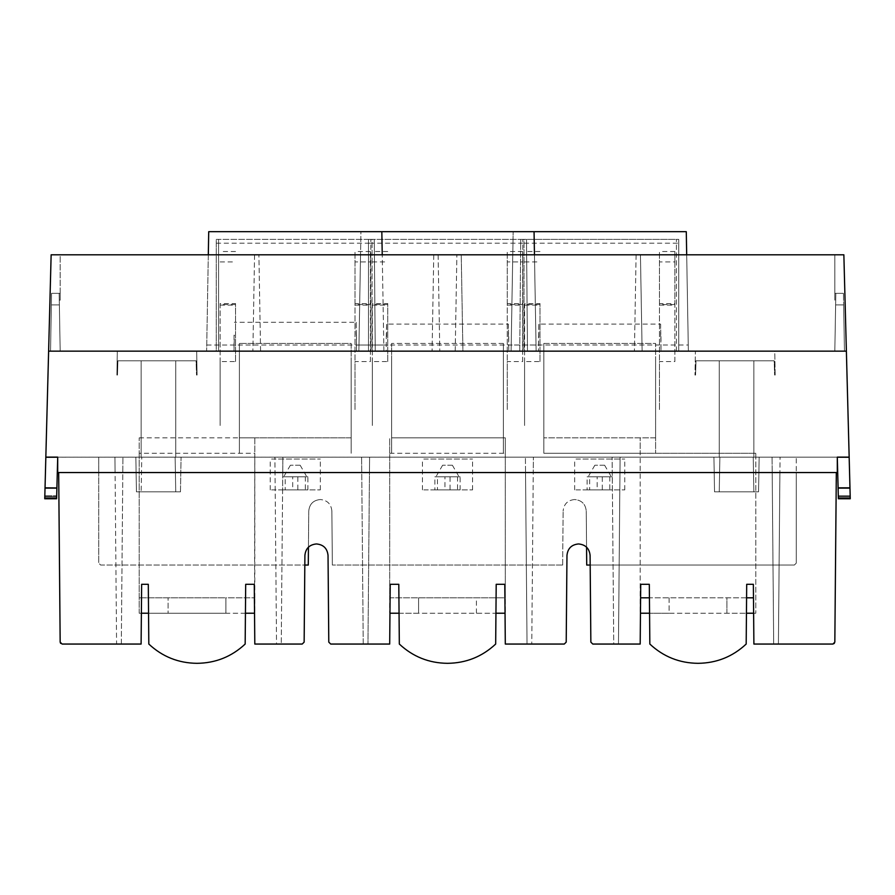 <?xml version="1.0" encoding="UTF-8"?>
<svg xmlns="http://www.w3.org/2000/svg" width="895" height="895" viewBox="0 0 895 895"><rect width="100%" height="100%" fill="white"/><g stroke="black" fill="none" stroke-linecap="round" stroke-linejoin="round"><path stroke-width="0.67" stroke-dasharray="4.47 3.36" d="M59.283 300.161L59.372 304.904L51.351 304.904L50.545 351.153L51.552 293.336L60.178 293.336L51.552 293.336L51.351 304.904L59.372 304.904L59.171 293.336L60.178 293.336L60.178 300.161L60.178 254.806L360.54 254.806L60.178 254.806L60.178 300.161L59.283 300.161L60.178 351.153L59.171 293.336L60.178 351.153L59.171 293.336L51.552 293.336L60.178 293.336L60.178 300.161L59.283 300.161L60.178 351.153L59.372 304.904L51.351 304.904L51.552 293.336L50.545 351.153L51.351 304.904L59.372 304.904L60.178 351.153L59.283 300.161L60.178 300.161L60.178 254.806L60.178 293.336L59.171 293.336L60.178 351.153L50.545 351.153L206.633 351.153L208.714 231.682L381.829 231.682L360.942 231.682L358.861 351.153L360.54 254.806L358.861 351.153L370.81 351.153L368.494 351.153L368.494 239.39L368.494 351.153L368.494 239.39L526.506 239.39L527.479 351.153L524 351.153L524 239.39L526.506 239.39L524 239.39L524 351.153L527.479 351.153L526.506 239.39L368.494 239.39L368.494 351.153L386.215 351.153L386.271 336.609L386.215 351.153L834.822 351.153L536.139 351.153L534.46 254.806L536.139 351.153L534.46 254.806L834.822 254.806L834.822 300.161L835.717 300.161L834.822 351.153L844.455 351.153L688.367 351.153L844.455 351.153L834.822 351.153L835.829 293.336L834.822 293.336L834.822 254.806L534.46 254.806L536.139 351.153L50.545 351.153L358.861 351.153L360.942 231.682L686.286 231.682M846.379 351.153L48.621 351.153L846.379 351.153L48.621 351.153L51.138 254.806L48.621 351.153L846.379 351.153L48.621 351.153L45.835 457.132L849.165 457.132L796.281 457.132L796.281 472.549L796.281 457.132L57.705 457.177M508.729 336.609L508.785 351.153L508.394 324.102L386.606 324.102L386.271 336.609M688.367 351.153L686.689 254.806L688.367 351.153L686.689 254.806L834.822 254.806L686.689 254.806L688.367 351.153L678.734 351.153L678.734 239.39L520.722 239.39L522.792 239.39L520.722 239.39L519.749 351.153L678.734 351.153L678.734 239.39L678.734 351.153L676.43 351.153L678.734 351.153L678.734 239.39L520.722 239.39L519.749 351.153L522.792 351.153L511.09 351.153L688.367 351.153M660.969 336.609L661.013 351.153L660.622 324.102L538.835 324.102L538.443 351.153L538.499 336.609M522.792 351.153L522.792 239.39L522.792 351.153M60.178 300.161L60.178 254.806L60.178 293.336L51.552 293.336L50.545 351.153L51.552 293.336L59.171 293.336L59.372 304.904L51.351 304.904L59.372 304.904L60.178 351.153L383.91 351.153L375.251 351.153L374.278 239.39L375.251 351.153L374.278 239.39L216.266 239.39L218.57 239.39L218.57 351.153L218.57 239.39L216.266 239.39L216.266 351.153L218.57 351.153L216.266 351.153L216.266 239.39L216.266 351.153L375.251 351.153L372.074 351.153L372.074 239.39L374.278 239.39L372.074 239.39L372.074 351.153L375.251 351.153L374.278 239.39L216.266 239.39L216.266 351.153L206.633 351.153L208.311 254.806L60.178 254.806L461.238 254.806L462.916 351.153L60.178 351.153L511.09 351.153L513.171 231.682L511.202 345L688.266 345M208.311 254.806L206.633 351.153L208.311 254.806L60.178 254.806L512.768 254.806L461.238 254.806L462.916 351.153L511.09 351.153L512.768 254.806L511.202 345M835.717 300.161L835.829 293.336L843.448 293.336L834.822 293.336L835.829 293.336L834.822 351.153L835.628 304.904L843.649 304.904L843.448 293.336L844.455 351.153L843.649 304.904L835.628 304.904L834.822 351.153L642.129 351.153L640.44 254.806L642.129 351.153L383.91 351.153L834.822 351.153L835.717 300.161L834.822 351.153L835.628 304.904L843.649 304.904L835.628 304.904L834.822 351.153L835.829 293.336L835.628 304.904L843.649 304.904L844.455 351.153L843.448 293.336L835.829 293.336L834.822 351.153L835.717 300.161L834.822 300.161L834.822 293.336L843.448 293.336L844.455 351.153L843.448 293.336L843.649 304.904L835.628 304.904L835.717 300.161L834.822 300.161L834.822 254.806L834.822 300.161L834.822 293.336L843.448 293.336L834.822 293.336L834.822 254.806L834.822 300.161M383.91 351.153L382.232 254.806L383.91 351.153M696.813 351.153L776.278 351.153L696.813 351.153M694.128 351.153L778.963 351.153L694.128 351.153M118.722 351.153L198.187 351.153L118.722 351.153M850.228 498.761L838.38 498.761L838.1 487.965L849.97 487.965L838.112 488.111L838.313 495.819L837.295 457.177L849.165 457.132L837.295 457.211M843.862 254.806L51.138 254.806L843.862 254.806L51.138 254.806L48.621 351.153M45.041 487.831L45.835 457.2M44.772 498.761L56.62 498.761L56.631 498.012L44.772 498.012L56.631 498.012L56.62 498.761L56.631 498.012L44.772 498.012L45.03 487.965L44.772 498.012L45.03 487.965L56.9 487.965L45.03 487.909M98.718 472.549L98.718 457.132L98.718 472.549L796.281 472.549L796.281 563.123L796.281 472.549L98.718 472.549L796.281 472.549L98.718 472.549L98.718 563.123L98.718 472.549M837.295 472.549L779.903 472.549L780.048 457.132L778.415 644.053L773.683 644.053L772.061 457.132L772.195 472.549L619.966 472.549L620.101 457.132L618.467 644.053L613.746 644.053L612.113 457.132L612.247 472.549L533.252 472.549L533.386 457.132L531.764 644.053L527.032 644.053L525.399 457.132L525.533 472.549L369.467 472.549L369.601 457.132L367.968 644.053L363.236 644.053L361.614 457.132L361.748 472.549L282.753 472.549L282.887 457.132L281.254 644.053L276.533 644.053L274.899 457.132L275.034 472.549L122.805 472.549L122.939 457.132L121.317 644.053L116.585 644.053L114.952 457.132L115.086 472.549L57.705 472.549L57.705 457.132M181.07 457.132L135.839 457.132L181.07 457.132L135.839 457.132L181.07 457.132L180.466 491.825L136.443 491.825L180.466 491.825L181.07 457.132M759.161 457.132L713.93 457.132L759.161 457.132L713.93 457.132L759.161 457.132L758.557 491.825L714.534 491.825L713.93 457.132L714.534 491.825L758.557 491.825L759.161 457.132L758.557 491.825L714.534 491.825L758.557 491.825L759.161 457.132M308.283 565.047L100.643 565.047L98.718 563.123L100.643 565.047L304.815 565.047M308.753 511.09L308.439 547.181L308.753 511.09C309.446 504.064 313.295 500.215 320.32 499.533C313.295 500.215 309.446 504.064 308.753 511.09L308.753 511.09M331.877 511.09C331.195 504.064 327.346 500.215 320.32 499.533C327.346 500.215 331.195 504.064 331.877 511.09L332.347 565.047L331.877 511.09M562.653 565.047L332.347 565.047L562.653 565.047L563.123 511.09L562.653 565.047M574.679 499.533C567.654 500.215 563.805 504.064 563.123 511.09C563.805 504.064 567.654 500.215 574.679 499.533C581.705 500.215 585.554 504.064 586.247 511.09C585.554 504.064 581.705 500.215 574.679 499.533M590.185 565.047L794.357 565.047L586.717 565.047L586.247 511.09L586.561 547.181M794.357 565.047L796.281 563.123L794.357 565.047M56.676 496.568L44.806 496.568L56.676 496.568L56.687 495.819L44.828 495.819L56.687 495.819M60.647 643.382L62.102 644.053L116.585 644.053L115.086 472.549L58.678 472.549L836.322 472.549L779.903 472.549L778.415 644.053M753.366 584.312L753.892 644.053L773.683 644.053L772.195 472.549L619.966 472.549L618.467 644.053L640.193 644.053M578.539 543.947L578.539 543.947C585.509 544.619 589.369 548.434 590.096 555.415L590.857 642.14L592.781 644.053L613.746 644.053L612.247 472.549L533.252 472.549L531.764 644.053L564.286 644.053M504.791 584.312L505.306 644.053L527.032 644.053L525.533 472.549L369.467 472.549L367.968 644.053L389.694 644.053M316.461 543.947L316.461 543.947C323.442 544.619 327.301 548.434 328.029 555.415L328.789 642.14L330.714 644.053L363.236 644.053L361.748 472.549L282.753 472.549L281.254 644.053L302.219 644.053M254.281 584.312L254.806 644.053L276.533 644.053L275.034 472.549L122.805 472.549L121.317 644.053L141.108 644.053M834.353 643.382L834.834 642.129M398.801 584.312L399.327 644.053C412.897 656.706 428.951 663.128 447.5 663.318L447.5 663.318M148.302 584.312L148.816 644.053C162.387 656.706 178.441 663.128 196.989 663.318L196.989 663.318M58.678 472.549L60.166 642.129M649.311 584.312L649.837 644.053C663.396 656.706 679.462 663.128 698.01 663.318L698.01 663.318M838.369 498.012L838.313 495.819L838.369 498.012L850.228 498.012M838.1 487.965L849.97 487.965L838.1 487.965M135.839 457.132L136.443 491.825L180.466 491.825L136.443 491.825L135.839 457.132M141.153 491.825L175.744 491.825L141.153 491.825L141.757 457.132L175.14 457.132L141.757 457.132L175.14 457.132L141.757 457.132L141.153 491.825L175.744 491.825L175.14 457.132L175.744 491.825L141.153 491.825M175.744 457.132L141.153 457.132L175.744 457.132L175.744 360.786L141.153 360.786L175.744 360.786L141.153 360.786L175.744 360.786L175.744 457.132L141.153 457.132L141.153 360.786L141.153 457.132L175.744 457.132L175.744 360.786L175.744 457.132M719.256 491.825L753.847 491.825L719.256 491.825L719.86 457.132L753.243 457.132L719.86 457.132L753.243 457.132L719.86 457.132L719.256 491.825L753.847 491.825L753.243 457.132L753.847 491.825L719.256 491.825L719.86 457.132L719.256 491.825M719.256 457.132L753.847 457.132L719.256 457.132L719.256 360.786L753.847 360.786L719.256 360.786L753.847 360.786L719.256 360.786L719.256 457.132L753.847 457.132L753.847 360.786L753.847 457.132L719.256 457.132L719.256 360.786L719.256 457.132M753.847 491.825L753.243 457.132L753.847 491.825M753.847 457.132L753.847 360.786L753.847 457.132M141.153 457.132L141.153 360.786L141.153 457.132M370.81 351.153L370.81 239.39L370.81 351.153M526.54 243.205L527.479 351.153L526.506 239.39L526.54 243.205L368.494 243.205M386.606 336.609L386.606 324.102M508.394 324.102L508.394 336.609M358.962 345.011L536.038 345.011M678.734 239.39L676.43 239.39L678.734 239.39M520.689 243.205L519.749 351.153L520.722 239.39L520.689 243.205L678.734 243.205M538.835 336.609L538.835 324.102M660.622 324.102L660.622 336.609M676.43 351.153L676.43 239.39L676.43 351.153M455.208 351.153L456.886 254.806L455.208 351.153M260.579 351.153L258.901 254.806L260.579 351.153M254.56 254.806L252.871 351.153L254.56 254.806M382.232 254.806L834.822 254.806L382.232 254.806M206.734 345.011L383.798 345.011M636.099 254.806L634.421 351.153L636.099 254.806M438.114 254.806L439.792 351.153L438.114 254.806M433.762 254.806L432.084 351.153L433.762 254.806M234.042 335.155L233.987 351.153L234.378 335.155M356.501 335.155L356.557 351.153L356.165 322.289L234.378 322.289M356.165 322.289L356.165 335.155M755.816 453.284L543.847 453.284L640.193 453.284L640.193 613.22L640.193 437.868L640.193 453.284L755.816 453.284L755.816 613.22L755.816 453.284M755.816 613.22L753.624 613.22L755.816 613.22M753.489 597.804L640.596 597.804M746.587 597.804L649.434 597.804M669.102 597.804L669.102 613.22L649.569 613.22L746.452 613.22L726.908 613.22L726.908 597.804L726.908 613.22L669.102 613.22L669.102 597.804M543.847 343.445L543.847 453.284L543.847 343.445L655.61 343.445L655.61 437.868L655.61 343.445L543.847 343.445M655.61 437.868L655.61 358.861L655.61 453.284L655.61 437.868L543.847 437.868L655.61 437.868M254.806 597.804L254.806 453.284L139.184 453.284L139.184 437.868L139.184 613.22L168.092 613.22L168.092 597.804L168.092 613.22L225.898 613.22L225.898 597.804L139.184 597.804L254.806 597.804L225.898 597.804L225.898 613.22L254.806 613.22L254.806 597.804M139.184 437.868L254.806 437.868L254.538 613.22M254.806 437.868L254.806 453.284M225.898 613.22L225.898 597.804L225.898 613.22M141.376 613.22L139.184 613.22L139.184 453.284M245.431 613.22L148.548 613.22M389.963 613.22L418.591 613.22L418.591 597.804L389.694 597.804L389.694 613.22L389.694 437.868L505.306 437.868L505.306 613.22L505.306 597.804L389.694 597.804L389.694 437.868M389.694 453.284L505.306 453.284L505.306 437.868M399.058 613.22L495.942 613.22M505.037 613.22L418.591 613.22L418.591 597.804L505.306 597.804L505.306 453.284M476.408 613.22L476.408 597.804M674.886 361.558L674.886 251.517L674.886 261.922L659.47 261.922L659.47 251.517L659.47 410.111L659.47 361.558L674.886 361.558L674.886 303.562L659.47 303.562L659.47 361.558M659.47 303.562L659.47 261.922M659.47 305.106L674.886 305.106L674.886 261.922M674.886 305.106L674.886 303.562M674.886 251.517L659.47 251.517M674.886 304.568L659.47 304.568M522.658 361.558L522.658 251.517L522.658 261.922L507.241 261.922L507.241 251.517L507.241 410.111L507.241 361.558L522.658 361.558L522.658 303.562L507.241 303.562L507.241 361.558M507.241 303.562L507.241 261.922M507.241 305.106L522.658 305.106L522.658 261.922M522.658 305.106L522.658 303.562M522.658 251.517L507.241 251.517M522.658 304.568L507.241 304.568M370.418 361.558L370.418 251.517L370.418 261.922L355.002 261.922L355.002 251.517L355.002 410.111L355.002 361.558L370.418 361.558L370.418 303.562L355.002 303.562L355.002 361.558M355.002 303.562L355.002 261.922M355.002 305.106L370.418 305.106L370.418 261.922M370.418 305.106L370.418 303.562M370.418 251.517L355.002 251.517M370.418 304.568L355.002 304.568M305.329 476.789L305.329 489.889L307.902 489.889L307.902 476.789L297.834 476.789L297.834 489.889L285.203 489.889L285.203 476.789L282.641 476.789L307.902 476.789M305.329 489.889L292.699 489.889L292.699 476.789M292.699 489.889L282.641 489.889L282.641 476.789M282.641 489.889L285.203 489.889M297.834 476.789L285.203 476.789M297.834 489.889L307.902 489.889M271.577 489.889L320.32 489.889L271.577 489.889M271.577 459.057L320.32 459.057L271.577 459.057M291.524 476.789L306.828 476.789L291.524 476.789M299.892 465.232L290.383 465.232L299.892 465.232M457.558 476.789L457.558 489.889L460.131 489.889L460.131 476.789L450.062 476.789L450.062 489.889L437.442 489.889L437.442 476.789L434.869 476.789L460.131 476.789M457.558 489.889L444.938 489.889L444.938 476.789M444.938 489.889L434.869 489.889L434.869 476.789M434.869 489.889L437.442 489.889M450.062 476.789L437.442 476.789M450.062 489.889L460.131 489.889M423.805 489.889L472.549 489.889L423.805 489.889M423.805 459.057L472.549 459.057L423.805 459.057M443.752 476.789L459.057 476.789L443.752 476.789M452.12 465.232L442.611 465.232L452.12 465.232M609.797 476.789L609.797 489.889L612.359 489.889L612.359 476.789L602.301 476.789L602.301 489.889L589.671 489.889L589.671 476.789L587.098 476.789L612.359 476.789M609.797 489.889L597.166 489.889L597.166 476.789M597.166 489.889L587.098 489.889L587.098 476.789M587.098 489.889L589.671 489.889M602.301 476.789L589.671 476.789M602.301 489.889L612.359 489.889M576.033 489.889L624.777 489.889L576.033 489.889M576.033 459.057L624.777 459.057L576.033 459.057M595.981 476.789L611.296 476.789L595.981 476.789M604.349 465.232L594.839 465.232L604.349 465.232M239.39 437.868L239.39 343.445L239.39 453.284L239.39 437.868L351.153 437.868L351.153 343.445L239.39 343.445L351.153 343.445L351.153 453.284L351.153 437.868L239.39 437.868M239.39 453.284L239.39 358.861L239.39 453.284M351.153 453.284L351.153 358.861L351.153 453.284M503.382 358.861L503.382 453.284L503.382 358.861M503.382 453.284L503.382 437.868L503.382 453.284M503.382 437.868L503.382 343.445L503.382 437.868L391.618 437.868L391.618 343.445L391.618 453.284L391.618 437.868L503.382 437.868M503.382 343.445L391.618 343.445L503.382 343.445M391.618 453.284L391.618 358.861L391.618 453.284M524.582 303.562L524.582 425.528L524.582 361.558L539.998 361.558L539.998 303.562L524.582 303.562L524.582 361.558M539.998 361.558L539.998 303.562M524.582 261.922L539.998 261.922M539.998 251.517L524.582 251.517M539.998 304.568L524.582 304.568M372.342 303.562L372.342 425.528L372.342 361.558L387.759 361.558L387.759 303.562L372.342 303.562L372.342 361.558M387.759 361.558L387.759 303.562M372.342 261.922L387.759 261.922M387.759 251.517L372.342 251.517M387.759 304.568L372.342 304.568M220.114 303.562L220.114 425.528L220.114 361.558L235.53 361.558L235.53 303.562L220.114 303.562L220.114 361.558M235.53 361.558L235.53 303.562M220.114 261.922L235.53 261.922M235.53 251.517L220.114 251.517M235.53 304.568L220.114 304.568M117.469 375.05L116.898 375.05L117.469 375.05L117.748 361.546L117.469 375.05L116.898 375.05L117.469 375.05L117.905 360.786L117.469 375.05M196.083 360.786L117.905 360.786L196.083 360.786L196.24 361.546L196.083 360.786L117.905 360.786L117.748 361.546L117.905 360.786L196.083 360.786L196.52 375.05L196.083 360.786M197.079 375.05L196.665 351.153L117.323 351.153L116.898 375.05L117.323 351.153L196.665 351.153L117.323 351.153L196.665 351.153L197.079 375.05L196.24 361.546L197.079 375.05L196.665 351.153L197.079 375.05M695.56 375.05L694.99 375.05L695.56 375.05L695.84 361.546L695.56 375.05L694.99 375.05L695.56 375.05L695.997 360.786L695.56 375.05M774.175 360.786L695.997 360.786L774.175 360.786L774.332 361.546L774.175 360.786L695.997 360.786L695.84 361.546L695.997 360.786L774.175 360.786L774.611 375.05L774.175 360.786M775.171 375.05L774.757 351.153L695.415 351.153L694.99 375.05L695.415 351.153L774.757 351.153L695.415 351.153L774.757 351.153L775.171 375.05L774.332 361.546L775.171 375.05M45.03 488.111L56.888 488.111M838.324 496.568L850.194 496.568L838.324 496.568M850.172 495.819L838.313 495.819L850.172 495.819M849.97 487.909L838.1 487.909M216.266 243.205L374.311 243.205M726.908 613.22L726.908 597.804M418.591 597.804L418.591 613.22M714.534 491.825L713.93 457.132L714.534 491.825M320.32 489.889L320.32 459.057M270.223 489.889L270.223 459.057M290.383 465.232L283.704 476.789M300.161 465.232L306.828 476.789M472.549 489.889L472.549 459.057M422.451 489.889L422.451 459.057M442.611 465.232L435.943 476.789M452.389 465.232L459.057 476.789M624.777 489.889L624.777 459.057M574.679 489.889L574.679 459.057M594.839 465.232L588.172 476.789M604.617 465.232L611.296 476.789M524.582 305.106L539.998 305.106M372.342 305.106L387.759 305.106M220.114 305.106L235.53 305.106M117.323 351.153L116.898 375.05L117.323 351.153"/><path stroke-width="1.34" d="M846.379 351.153L849.165 457.132L846.379 351.153L48.621 351.153L51.138 254.806L843.862 254.806L846.379 351.153L843.862 254.806M849.165 457.267L837.295 457.211L838.112 488.111L849.97 488.111L850.228 498.012L849.97 487.965L850.25 498.772L849.165 457.132L837.295 457.132L837.295 472.549L837.295 457.132M849.165 457.2L849.97 487.965L838.1 487.965L838.38 498.761L850.25 498.761M48.621 351.153L45.835 457.132L57.705 457.132L45.835 457.132L45.041 487.831L56.9 487.965L56.687 495.819L56.9 487.965L45.03 487.965L44.75 498.772L44.772 498.012L56.631 498.012L56.888 488.111L56.62 498.761L44.75 498.761M308.283 565.047L308.439 547.181L308.283 565.047L304.815 565.047M586.561 547.181L586.717 565.047L590.185 565.047M57.705 457.177L56.9 487.909M56.687 495.819L56.676 496.568M56.9 487.831L57.705 457.211L45.835 457.267M57.705 457.132L57.705 472.549L837.295 472.549M778.415 644.053L832.898 644.053L834.353 643.382M834.834 642.129L836.322 472.549L834.834 642.129L832.898 644.053L753.892 644.053L753.366 584.312L746.698 584.312L746.184 644.053C732.613 656.706 716.559 663.128 698.01 663.318C679.462 663.128 663.396 656.706 649.837 644.053L649.311 584.312L640.719 584.312L640.193 644.053L592.781 644.053L590.857 642.14L590.096 555.415C589.369 548.434 585.509 544.619 578.539 543.947C571.558 544.619 567.698 548.434 566.971 555.415L566.211 642.14L564.286 644.053L505.306 644.053L504.791 584.312L496.199 584.312L495.673 644.053C482.103 656.706 466.049 663.128 447.5 663.318C428.951 663.128 412.897 656.706 399.327 644.053L398.801 584.312L390.209 584.312L389.694 644.053L330.714 644.053L328.789 642.14L328.029 555.415C327.301 548.434 323.442 544.619 316.461 543.947C309.48 544.619 305.631 548.434 304.904 555.415L304.143 642.14L302.219 644.053L254.806 644.053L254.281 584.312L245.689 584.312L245.163 644.053C231.604 656.706 215.538 663.128 196.989 663.318C178.441 663.128 162.387 656.706 148.816 644.053L148.302 584.312L141.634 584.312L141.108 644.053L62.102 644.053L60.166 642.129L58.678 472.549M564.286 644.053L566.211 642.14L566.971 555.415C567.698 548.434 571.558 544.619 578.539 543.947M389.694 644.053L390.209 584.312L398.801 584.312M447.5 663.318C466.049 663.128 482.103 656.706 495.673 644.053L496.199 584.312L504.791 584.312M302.219 644.053L304.143 642.14L304.904 555.415C305.631 548.434 309.491 544.619 316.461 543.947M141.108 644.053L141.634 584.312L148.302 584.312M196.989 663.318C215.538 663.128 231.604 656.706 245.163 644.053L245.689 584.312L254.281 584.312M60.166 642.129L60.647 643.382M640.193 644.053L640.719 584.312L649.311 584.312M698.01 663.318C716.559 663.128 732.613 656.706 746.184 644.053L746.698 584.312L753.366 584.312M838.369 498.012L850.228 498.012M208.311 254.806L208.714 231.682L534.058 231.682L534.46 254.806L534.058 231.682L686.286 231.682L686.689 254.806L686.286 231.682M381.829 231.682L382.232 254.806L381.829 231.682M753.489 597.804L746.587 597.804M649.434 597.804L640.596 597.804M746.452 613.22L753.624 613.22L746.452 613.22M649.569 613.22L640.462 613.22L649.569 613.22M254.538 613.22L245.431 613.22M148.548 613.22L141.376 613.22M389.963 613.22L399.058 613.22M495.942 613.22L505.037 613.22M56.888 488.111L45.03 488.111M838.1 487.831L849.959 487.831"/></g></svg>
